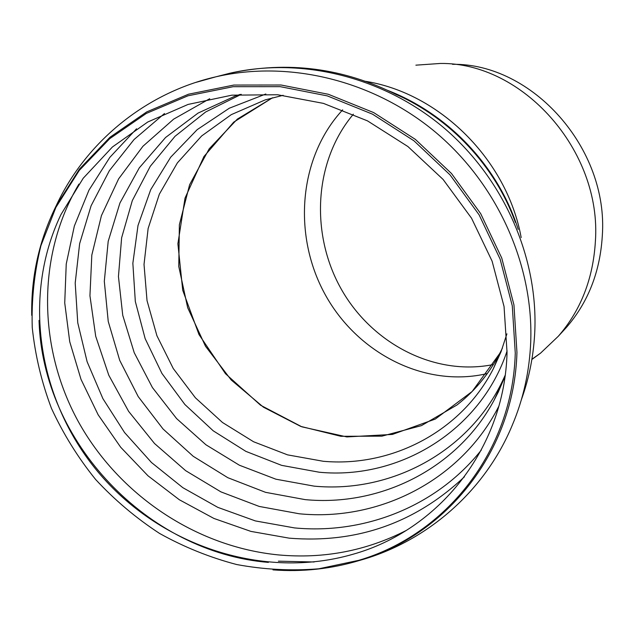 <?xml version="1.0" encoding="UTF-8"?>
<svg xmlns="http://www.w3.org/2000/svg" width="634" height="634" viewBox="0 0 634 634"><rect width="100%" height="100%" fill="white"/><g stroke="black" fill="none" stroke-linecap="round" stroke-linejoin="round"><path stroke-width="0.95" d="M364.185 81.112C438.886 92.398 506.946 159.308 521.18 237.576C507.034 159.879 439.869 93.285 365.731 81.374M272.533 97.771L237.322 119.121L209.22 148.784L189.614 184.732L179.367 224.737L178.772 266.478L187.672 307.688L205.464 346.188L231.18 379.956L263.467 407.202L300.69 426.389L340.918 436.303L381.953 436.152L421.451 425.62L456.979 404.983C476.229 389.965 491.374 371.009 502.405 348.121L499.79 353.384L472.14 391.495L435.304 419.066L392.422 434.425L346.846 436.921L301.863 426.825L260.519 405.189L225.49 373.703L198.981 334.538L182.727 290.269L177.892 243.765L185.017 198.125L203.942 156.535L233.716 122.132L272.533 97.771M342.685 109.84C298.749 157.137 292.536 234.683 324.751 293.788C356.776 352.979 424.74 388.341 487.348 373.537M353.368 114.199C314.242 160.592 310.058 232.916 340.664 288.058C371.159 343.232 434.258 376.541 493.426 364.526M531.871 359.478L540.517 353.178L558.332 336.234C580.784 310.327 593.131 278.746 595.381 241.475C601.983 150.623 522.551 62.164 440.297 63.463L415.888 65.167M562.659 331.519L566.384 327.453C588.122 302.363 600.097 271.843 602.3 235.896C608.743 148.285 532.188 63.115 452.517 64.311M507.049 352.528C504.585 449.015 438.245 530.523 352.639 554.354C264.029 579.896 162.676 546.666 100.727 475.135C38.872 403.573 20.882 298.194 60.975 214.538L83.22 178.241L112.448 146.969L147.785 121.99L188.076 104.436L231.901 95.163L277.613 94.751L323.427 103.382L367.474 120.856L407.931 146.557L443.103 179.454L471.537 218.199L492.103 261.16L504.054 306.555L507.049 352.528M505.029 376.35L498.221 392.161L493.989 400.395C457.304 468.613 380.448 506.812 305.152 499.624L265.559 492.333L227.82 477.695L193.243 456.314L163.025 428.956L138.212 396.599L119.715 360.35L108.24 321.454L104.309 281.29L108.2 241.3L119.937 202.999L139.25 167.907L165.585 137.483L198.054 113.098L235.452 95.932L240.199 94.418M515.268 353.051C512.589 451.495 445.639 534.795 358.812 560.321L318.759 568.801C291.339 571.028 263.99 569.601 236.712 564.537C209.806 557.468 184.106 547.11 159.609 533.463C136.088 518.113 114.746 500.107 95.591 479.447C77.911 457.518 63.194 433.799 51.441 408.304C41.551 382.08 35.147 355.135 32.239 327.469C31.415 299.716 34.307 272.454 40.917 245.675L55.895 207.389L79.266 170.427L109.714 138.672L146.351 113.415L187.989 95.797L233.169 86.692L280.228 86.66L327.31 95.892L372.523 114.168L414.002 140.835L450.021 174.857L479.098 214.823L500.107 259.076L512.272 305.786L515.268 353.051M268.364 562.39C147.659 552.46 42.462 442.049 39.039 320.408M406.093 530.539C366.072 550.914 323.498 559.037 278.374 554.909C195.93 546.77 118.827 494.932 78.18 421.356C37.889 347.678 36.582 255.32 78.925 184.098M464.429 476.8C415.167 523.113 356.776 543.568 289.27 538.171L250.898 531.395L213.935 518.454L179.335 499.75L147.991 475.801L120.69 447.247L98.159 414.818L81.001 379.338L69.732 341.71L64.731 302.917L66.237 263.998L74.352 226.021L88.982 190.105L109.864 157.343L136.54 128.797M481.309 450.069C436.913 506.154 364.835 534.652 294.517 527.916L255.391 520.926L217.819 507.366L182.854 487.689L151.478 462.511L124.557 432.539L102.89 398.627L87.112 361.705L77.76 322.817L75.2 283.073L79.638 243.654L91.098 205.773L109.373 170.665L134.059 139.528L164.499 113.51M498.839 406.22C461.409 480.049 379.489 521.655 299.319 513.786L259.227 506.439L220.917 491.873L185.643 470.658L154.537 443.523L128.623 411.363L108.779 375.217L95.702 336.258L89.941 295.745L91.819 255.066L101.424 215.631L118.606 178.891L142.919 146.28L173.637 119.152L209.727 98.706M505.179 375.273L502.58 380.86C468.605 452.208 390.663 493.387 314.163 486.143L275.909 479.201L239.414 465.229L205.931 444.775L176.593 418.575L152.406 387.532L134.226 352.694L122.734 315.257L118.447 276.503L121.625 237.805L132.316 200.59L150.282 166.29L175.016 136.31L205.701 111.949L241.253 94.339M507.097 350.935C480.857 430.51 399.602 479.97 319.251 472.227L281.662 465.372L245.889 451.376L213.238 430.827L184.898 404.516L161.916 373.418L145.154 338.643L135.319 301.467L132.855 263.261L138.006 225.49L150.726 189.637L170.673 157.216L197.198 129.637L229.342 108.2L265.836 93.998M506.915 333.841L501.026 351.783L493.315 368.79C461.338 431.445 391.749 467.456 323.261 461.275L287.582 454.871L253.592 441.763L222.486 422.49L195.383 397.78L173.256 368.52L156.923 335.751L147.033 300.627L144.021 264.418L148.134 228.478L159.34 194.178L177.354 162.914L201.612 135.993L231.275 114.643L265.21 99.887L283.121 95.306M31.732 315.352C31.018 276.876 39.094 240.5 55.966 206.232L79.409 169.135L109.959 137.261L146.723 111.901L188.512 94.212L233.859 85.059L281.084 85.011L328.341 94.276L373.719 112.606L415.349 139.369L451.495 173.51L480.675 213.626L501.748 258.038L513.952 304.922L516.948 352.353C514.229 451.154 447.01 534.739 359.874 560.345C331.63 568.904 302.664 572.082 272.969 569.879M195.898 82.396L215.877 76.817C289.247 59.865 373.481 80.328 435.661 132.316C497.666 184.51 533.487 264.885 530.737 341.583C529.541 371.262 523.327 399.269 512.098 425.612C484.907 491.065 427.054 541.587 359.874 560.345L358.812 560.321M314.139 561.986L278.405 561.169M219.419 75.906L229.659 73.282C300.96 56.814 382.619 76.611 442.849 126.951C502.905 177.504 537.569 255.391 534.858 329.862C533.891 354.176 529.406 377.444 521.394 399.658M395.204 94.03C450.164 118.003 495.17 166.156 515.394 222.383M566.384 327.453L558.332 336.234M540.517 353.178L531.91 359.248M505.021 376.453L493.989 400.395M498.221 392.161L505.179 375.233M493.315 368.79L499.79 353.384M55.895 207.389L55.966 206.232C85.392 142.325 145.709 92.802 215.877 76.817L229.659 73.282C287.773 60.69 343.62 67.941 397.201 95.037M387.192 90.21C448.666 113.843 498.467 166.964 518.216 229.413"/></g></svg>
